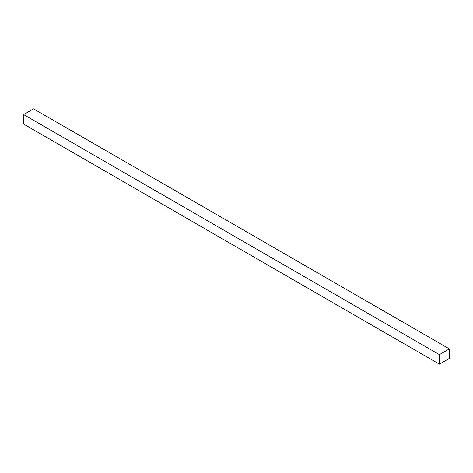 <?xml version="1.0" encoding="UTF-8"?>
<svg xmlns="http://www.w3.org/2000/svg" width="473" height="473" viewBox="0 0 473 473"><rect width="100%" height="100%" fill="white"/><g stroke="black" fill="none" stroke-linecap="round" stroke-linejoin="round"><path stroke-width="0.71" d="M449.35 348.903L449.35 358.404L439.417 364.139L23.65 124.097L439.417 364.139L439.417 354.638L23.65 114.596L23.65 124.097L23.65 114.596L439.417 354.638L449.35 348.903L33.583 108.861L449.35 348.903L439.417 354.638L439.417 364.139L449.35 358.404L449.35 348.903M33.583 108.861L23.65 114.596L33.583 108.861"/></g></svg>
